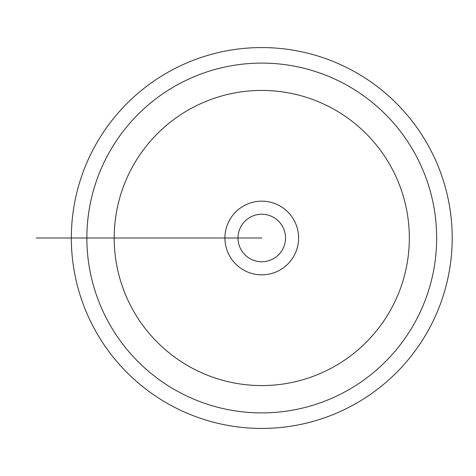 <?xml version="1.0" encoding="UTF-8"?>
<svg xmlns="http://www.w3.org/2000/svg" width="476" height="476" viewBox="0 0 476 476"><rect width="100%" height="100%" fill="white"/><g stroke="black" fill="none" stroke-linecap="round" stroke-linejoin="round"><path stroke-width="0.71" d="M71.329 238A190.436 190.436 0 0 0 356.982 402.922A190.436 190.436 0 0 0 356.982 73.078A190.436 190.436 0 0 0 71.329 238L224.928 238A36.831 36.831 0 0 0 261.764 274.83A36.831 36.831 0 0 0 298.595 238A36.831 36.831 0 0 0 261.764 201.169A36.831 36.831 0 0 0 224.928 238L261.764 238M86.864 238L36.164 238L86.864 238A174.894 174.894 0 0 1 349.211 86.537A174.894 174.894 0 0 1 349.211 389.463A174.894 174.894 0 0 1 86.864 238L114.192 238A147.572 147.572 0 0 0 335.55 365.8A147.572 147.572 0 0 0 335.55 110.2A147.572 147.572 0 0 0 114.192 238L91.951 238M285.529 238A23.764 23.764 0 0 0 249.882 217.419A23.764 23.764 0 0 0 249.882 258.581A23.764 23.764 0 0 0 285.529 238M79.736 238L141.521 238L79.736 238"/></g></svg>
